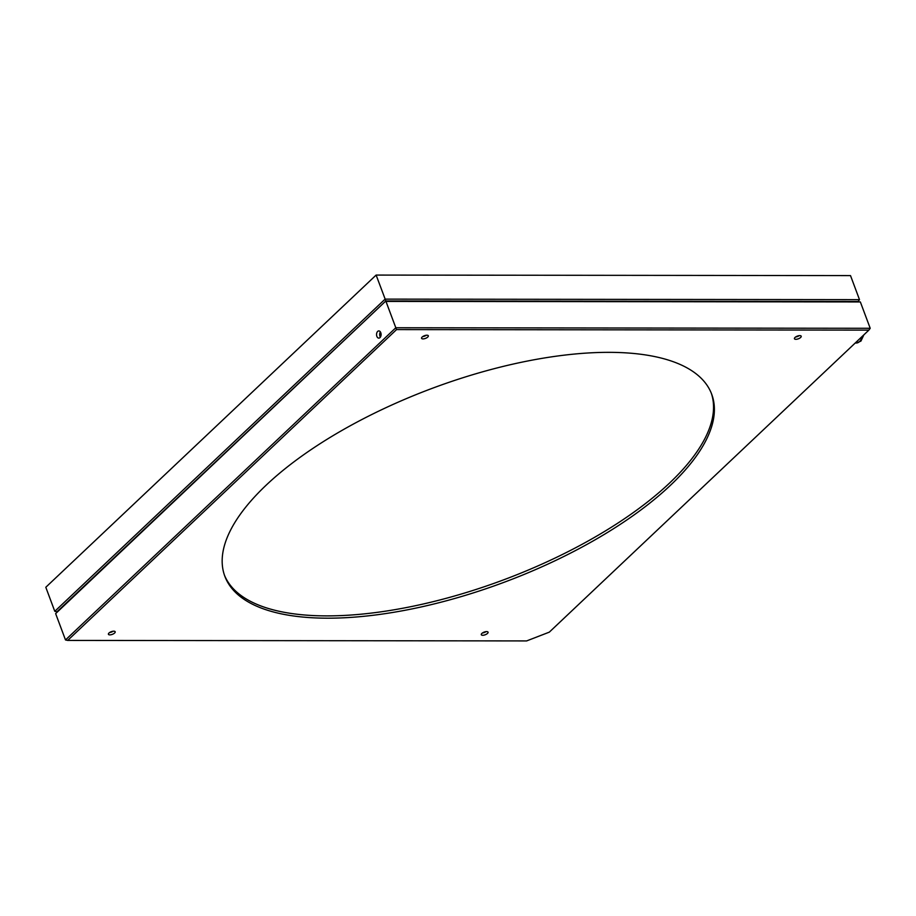<?xml version="1.0" encoding="UTF-8"?>
<svg xmlns="http://www.w3.org/2000/svg" width="916" height="916" viewBox="0 0 916 916"><rect width="100%" height="100%" fill="white"/><g stroke="black" fill="none" stroke-linecap="round" stroke-linejoin="round"><path stroke-width="1.37" d="M870.2 328.283L860.353 301.936L385.968 301.41L395.815 327.756L870.2 328.283L868.872 330.115L396.559 329.588L67.681 640.421L526.62 640.925L549.314 632.143L868.872 330.115M55.647 613.606L385.854 300.952L55.647 613.606L65.494 639.952L395.815 327.756L396.559 329.588M376.865 336.367A3.607 2.267 -89.9 0 0 378.812 338.119A3.607 2.267 -89.9 0 0 381.09 334.523A3.607 2.267 -89.9 0 0 378.823 330.916A3.607 2.267 -89.9 0 0 376.854 332.737A3.607 2.267 -89.9 0 0 376.865 336.367M860.353 301.936L385.854 300.952L858.166 301.478L859.494 299.647L385.109 299.12L54.788 611.315L45.8 587.27L376.121 275.075L385.854 300.952L56.975 611.785L54.788 611.315M114.603 633.036A3.607 1.431 159.5 0 0 115.176 631.765A3.607 1.431 159.5 0 0 111.294 631.685A3.607 1.431 159.5 0 0 108.42 634.296A3.607 1.431 159.5 0 0 111.019 634.742A3.607 1.431 159.5 0 0 114.603 633.036M487.472 633.448A3.607 1.431 159.5 0 0 488.056 632.177A3.607 1.431 159.5 0 0 484.175 632.097A3.607 1.431 159.5 0 0 481.301 634.708A3.607 1.431 159.5 0 0 483.9 635.154A3.607 1.431 159.5 0 0 487.472 633.448M800.63 337.477A3.607 1.431 159.5 0 0 801.202 336.206A3.607 1.431 159.5 0 0 797.321 336.126A3.607 1.431 159.5 0 0 794.447 338.737A3.607 1.431 159.5 0 0 797.046 339.183A3.607 1.431 159.5 0 0 800.63 337.477M427.749 337.054A3.607 1.431 159.5 0 0 428.322 335.794A3.607 1.431 159.5 0 0 424.44 335.714A3.607 1.431 159.5 0 0 421.566 338.313A3.607 1.431 159.5 0 0 424.165 338.771A3.607 1.431 159.5 0 0 427.749 337.054M670.249 485.491A259.892 103.416 159.5 0 0 711.709 394.246A259.892 103.416 159.5 0 0 432.054 388.395A259.892 103.416 159.5 0 0 224.844 576.279A259.892 103.416 159.5 0 0 412.108 608.888A259.892 103.416 159.5 0 0 670.249 485.491M224.431 575.134A259.892 103.416 159.5 0 0 412.669 606.3A259.892 103.416 159.5 0 0 669.401 483.201A259.892 103.416 159.5 0 0 711.274 393.101M426.284 335.245A3.607 1.431 -20.5 0 1 422.757 336.573M486.018 631.639A3.607 1.431 -20.5 0 1 482.48 632.956M113.137 631.227A3.607 1.431 -20.5 0 1 109.599 632.544M799.164 335.668A3.607 1.431 -20.5 0 1 795.638 336.985M380.369 337.145A3.607 2.267 90.1 0 1 379.98 336.367A3.607 2.267 90.1 0 1 380.38 331.89M67.681 640.421L65.494 639.952M376.121 275.075L850.506 275.601L859.494 299.647M855.212 343.019L856.288 343.019A9.87 6.206 -89.9 0 0 859.471 341.634A9.87 6.206 -89.9 0 0 862.151 336.458M863.88 334.832L860.925 341.107L856.288 343.019"/></g></svg>
